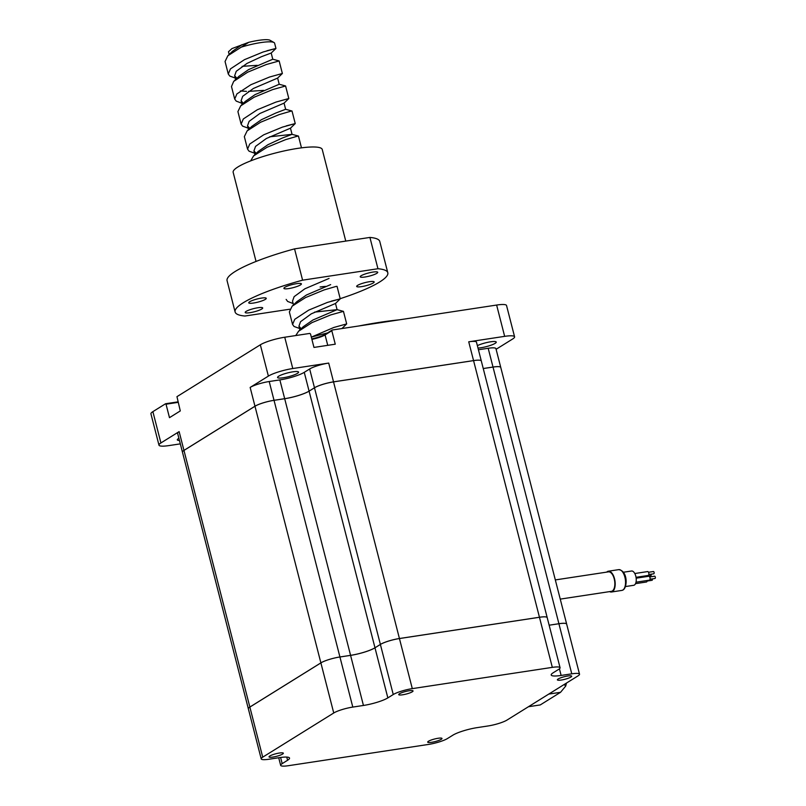 <?xml version="1.0" encoding="UTF-8"?>
<svg xmlns="http://www.w3.org/2000/svg" width="806" height="806" viewBox="0 0 806 806"><rect width="100%" height="100%" fill="white"/><g stroke="black" fill="none" stroke-linecap="round" stroke-linejoin="round"><path stroke-width="1.21" d="M438.091 738.276A7.395 1.32 165.6 0 0 427.694 742.135A7.395 1.32 165.6 0 0 431.603 742.306A7.395 1.32 165.6 0 0 442 738.457A7.395 1.32 165.6 0 0 438.091 738.276M279.43 753.026A7.395 1.32 165.6 0 0 269.033 756.884A7.395 1.32 165.6 0 0 272.942 757.066A7.395 1.32 165.6 0 0 283.349 753.207A7.395 1.32 165.6 0 0 279.43 753.026M409.126 690.752A7.395 1.32 165.6 0 0 398.728 694.611A7.395 1.32 165.6 0 0 402.637 694.792A7.395 1.32 165.6 0 0 413.035 690.933A7.395 1.32 165.6 0 0 409.126 690.752M567.787 676.002A7.395 1.32 165.6 0 0 557.379 679.861A7.395 1.32 165.6 0 0 561.298 680.032A7.395 1.32 165.6 0 0 571.696 676.184A7.395 1.32 165.6 0 0 567.787 676.002M283.309 377.752A10.841 1.934 -14.4 0 1 277.566 377.49A10.841 1.934 -14.4 0 1 292.82 371.838A10.841 1.934 -14.4 0 1 298.563 372.1A10.841 1.934 -14.4 0 1 283.309 377.752M477.374 345.653A10.841 1.934 -14.4 0 1 490.501 341.825A10.841 1.934 -14.4 0 1 496.244 342.087A10.841 1.934 -14.4 0 1 480.991 347.739A10.841 1.934 -14.4 0 1 477.988 348.051M179.446 440.459A10.841 1.934 -14.4 0 1 177.31 439.875A10.841 1.934 -14.4 0 1 178.902 438.323M358.882 325.967A119.882 21.379 -14.4 0 1 380.11 322.269A119.882 21.379 -14.4 0 1 399.323 319.831M566.658 624.086A14.619 2.609 165.6 0 0 566.658 624.066A14.619 2.609 165.6 0 0 558.911 623.713L549.148 625.204L558.911 623.743A14.619 2.609 165.6 0 1 566.658 624.096L579.524 674.179A14.619 2.609 165.6 0 0 571.776 673.826L561.127 675.448A18.719 3.335 -14.4 0 1 551.203 674.995A18.719 3.335 -14.4 0 1 553.148 672.798L558.548 669.433A14.619 2.609 165.6 0 0 560.069 667.721A14.619 2.609 165.6 0 0 552.322 667.368L412.299 688.626A14.619 2.609 165.6 0 0 393.247 694.53L387.847 697.895A18.719 3.335 -14.4 0 1 363.446 705.462L352.796 707.084A14.619 2.609 165.6 0 0 333.744 712.988L262.726 757.166A14.619 2.609 165.6 0 0 261.204 758.889A14.619 2.609 165.6 0 0 268.952 759.242L279.601 757.62A18.719 3.335 -14.4 0 1 289.525 758.073A18.719 3.335 -14.4 0 1 287.581 760.27L282.181 763.635A14.619 2.609 165.6 0 0 280.659 765.347A14.619 2.609 165.6 0 0 288.407 765.7L428.429 744.442A14.619 2.609 165.6 0 0 447.481 738.528L452.881 735.173A18.719 3.335 -14.4 0 1 477.283 727.606L487.932 725.984A14.619 2.609 165.6 0 0 506.984 720.08L578.003 675.891A14.619 2.609 165.6 0 0 579.524 674.179M500.758 367.405A14.619 2.609 -14.4 0 0 493.01 367.052L483.247 368.533L493.02 367.083A14.619 2.609 -14.4 0 1 500.758 367.435A14.619 2.609 -14.4 0 0 500.758 367.405L495.932 348.625A14.619 2.609 165.6 0 0 488.184 348.273L478.432 349.754M547.203 617.618A14.619 2.609 165.6 0 0 547.203 617.608A14.619 2.609 165.6 0 0 539.456 617.255L399.433 638.513A14.619 2.609 165.6 0 0 380.382 644.427L374.981 647.782A18.719 3.335 -14.4 0 1 350.58 655.349L339.93 656.971A14.619 2.609 165.6 0 0 320.879 662.875L249.86 707.053A14.619 2.609 165.6 0 0 248.339 708.776A14.619 2.609 165.6 0 0 248.349 708.786L182.448 452.136A14.619 2.609 -14.4 0 1 183.97 450.423L254.988 406.244A14.619 2.609 -14.4 0 1 274.03 400.33L284.689 398.718A18.719 3.335 165.6 0 0 309.081 391.152L314.491 387.787A14.619 2.609 -14.4 0 1 333.533 381.883L473.565 360.614A14.619 2.609 -14.4 0 1 481.303 360.967L547.203 617.608M180.322 443.864L168.887 445.597A18.719 3.335 -14.4 0 1 158.973 445.154A18.719 3.335 -14.4 0 1 160.918 442.947L179.134 431.613A14.619 2.609 165.6 0 0 177.622 433.326L182.438 452.116A14.619 2.609 -14.4 0 1 182.438 452.116A14.619 2.609 -14.4 0 1 183.959 450.393L254.978 406.214A14.619 2.609 -14.4 0 1 274.03 400.31L284.679 398.688A18.719 3.335 165.6 0 0 309.081 391.122L314.481 387.767A14.619 2.609 -14.4 0 1 333.533 381.853L473.555 360.594A14.619 2.609 -14.4 0 1 481.303 360.947L476.477 342.167A14.619 2.609 165.6 0 0 468.729 341.815L504.657 336.354A18.719 3.335 -14.4 0 1 514.581 336.807A18.719 3.335 -14.4 0 1 512.636 339.004L496.103 349.29M269.204 381.52A14.619 2.609 165.6 0 0 250.152 387.434L268.378 376.1A18.719 3.335 -14.4 0 1 292.78 368.533L328.707 363.073A14.619 2.609 165.6 0 0 309.655 368.977L304.255 372.342A18.719 3.335 -14.4 0 1 279.853 379.908L269.204 381.52L339.93 656.971A14.619 2.609 165.6 0 0 320.879 662.905L249.86 707.084A14.619 2.609 165.6 0 0 248.349 708.796L261.204 758.889M178.086 402.365L166.026 404.199L169.482 417.659L180.282 410.929L176.957 396.663L260.338 344.797A18.719 3.335 -14.4 0 1 284.74 337.23L309.776 333.422L310.512 333.966L313.967 347.426L335.266 344.192L331.81 330.732L325.07 334.923A12.322 2.196 -14.4 0 1 311.902 339.376M311.771 338.873A12.977 2.317 165.6 0 0 325.473 334.208L332.223 330.017L496.627 305.051A18.719 3.335 -14.4 0 1 506.541 305.504L514.581 336.807M158.973 445.154L150.934 413.851A18.719 3.335 -14.4 0 1 152.878 411.644L165.573 403.746L177.955 401.872M332.223 330.017L331.81 330.732M295.742 335.558L298.583 331.226L311.982 322.612L330.621 314.945L343.447 311.368L346.681 323.901L333.835 327.468L311.328 337.14A119.882 21.379 -14.4 0 1 327.548 332.928M560.069 667.721L547.203 617.638A14.619 2.609 165.6 0 0 539.456 617.275L399.433 638.543A14.619 2.609 165.6 0 0 380.382 644.447L374.981 647.812A18.719 3.335 -14.4 0 1 350.58 655.379L339.93 656.991L352.796 707.084M266.977 50.738L275.944 48.451L274.624 43.242A26.276 4.685 165.6 0 0 273.99 42.527A26.276 4.685 165.6 0 0 260.691 42.607A26.276 4.685 165.6 0 0 241.256 47.141L227.846 55.755L225.055 61.508L228.269 74.021L229.781 76.066L236.642 78.535M275.954 48.431L263.109 51.997L244.47 59.664L230.466 68.873L228.269 74.021M242.112 66.344L257.225 65.336M243.352 103.319L241.075 100.8L242.677 96.327L253.437 88.448L277.617 78.091L282.372 73.497L279.148 60.944L266.323 64.52L247.684 72.187L233.68 81.396L231.483 86.544L234.697 99.067L236.208 101.103L241.699 103.208M282.382 73.477L269.536 77.033L250.898 84.711L236.893 93.919L234.697 99.067M248.54 91.38L263.663 90.383M249.779 128.356L247.502 125.847L249.104 121.363L259.875 113.485L284.044 103.138L288.81 98.523L285.596 86L272.75 89.557L254.112 97.224L240.712 105.848L237.911 111.591L241.125 124.114L242.636 126.149L249.497 128.628M288.81 98.523L275.964 102.08L257.326 109.747L243.321 118.956L241.125 124.114M286.271 125.867L295.238 123.58L292.024 111.037L291.067 111.127L279.178 114.603L260.54 122.27L247.14 130.884L244.339 136.627L247.553 149.15L249.064 151.196L255.925 153.664M269.597 136.819L292.054 134.33L290.472 128.184L295.248 123.56L282.392 127.126L263.753 134.793L249.759 144.002L247.553 149.15M301.474 147.851L298.462 136.083L297.495 136.174L285.606 139.639L266.967 147.317L253.568 155.931L250.676 160.878M331.276 301.162L340.243 298.875L337.039 286.342L336.072 286.432L324.193 289.898L305.555 297.565L292.145 306.179L289.354 311.932L292.568 324.445L294.079 326.49L300.94 328.969M301.212 328.697L298.945 326.188L300.547 321.705L311.307 313.826L335.487 303.479L340.253 298.855L327.407 302.421L308.769 310.088L294.764 319.297L292.568 324.455M240.349 90.947L246.485 91.38M286.14 299.409L287.641 301.444L293.132 303.55M229.186 54.486L228.481 51.745L231.937 48.592L248.752 42.315A22.991 4.101 -14.4 0 1 258.454 40.371A22.991 4.101 -14.4 0 1 270.081 40.3L273.99 42.527M248.752 42.315L241.256 47.141M279.148 60.944L272.76 59.201L271.199 53.025L261.396 56.722L247.009 63.402L236.249 71.281L234.647 75.754L236.914 78.273M290.472 128.184L266.302 138.531L255.542 146.41L253.94 150.883L256.207 153.402M329.06 278.433L304.88 288.79L294.119 296.668L292.518 301.142L293.485 304.91M341.935 328.536L346.671 323.921M242.022 44.642L232.511 51.272L227.846 55.755M272.791 59.221L248.601 69.598L238.939 76.308L234.284 80.802M277.627 78.071L279.219 84.267L255.028 94.645L245.367 101.355L243.533 103.48M292.014 111.027L285.626 109.284L275.843 113.011L261.456 119.681L251.804 126.401L249.971 128.527M298.442 136.073L292.054 134.33L282.281 138.048L267.894 144.727L258.232 151.437L253.568 155.931M330.661 284.609L306.471 294.986L296.81 301.696L292.145 306.179M314.602 312.113L337.089 309.645L312.899 320.022L303.237 326.732L298.583 331.226M564.17 684.506L565.721 686.057L566.487 683.065M528.454 706.721L548.765 694.087L560.563 692.294L540.252 704.938L528.454 706.721M560.563 692.294L565.721 686.057M325.795 286.422A19.707 3.516 165.6 0 0 320.103 286.996M256.046 261.446L233.166 172.333A45.982 8.201 -14.4 0 1 297.867 148.354A45.982 8.201 -14.4 0 1 322.239 149.463L345.764 241.095M369.38 281.717A9.037 1.612 -14.4 0 1 374.175 281.929A9.037 1.612 -14.4 0 1 361.461 286.644A9.037 1.612 -14.4 0 1 356.675 286.422A9.037 1.612 -14.4 0 1 369.38 281.717M257.91 307.741A9.037 1.612 -14.4 0 1 262.696 307.963A9.037 1.612 -14.4 0 1 249.981 312.678A9.037 1.612 -14.4 0 1 245.195 312.456A9.037 1.612 -14.4 0 1 257.91 307.741M372.936 272.075A9.037 1.612 -14.4 0 1 377.722 272.297A9.037 1.612 -14.4 0 1 365.007 277.002A9.037 1.612 -14.4 0 1 360.222 276.78A9.037 1.612 -14.4 0 1 372.936 272.075M296.618 283.662A9.037 1.612 -14.4 0 1 301.404 283.883A9.037 1.612 -14.4 0 1 288.689 288.588A9.037 1.612 -14.4 0 1 283.903 288.377A9.037 1.612 -14.4 0 1 296.618 283.662M261.456 298.099A9.037 1.612 -14.4 0 1 266.242 298.321A9.037 1.612 -14.4 0 1 253.537 303.036A9.037 1.612 -14.4 0 1 248.742 302.814A9.037 1.612 -14.4 0 1 261.456 298.099M289.757 309.222L244.964 316.023A78.827 14.065 -14.4 0 1 235.11 311.972L227.07 280.669A78.827 14.065 -14.4 0 1 294.553 248.873L369.914 237.427A78.827 14.065 -14.4 0 1 379.777 241.468L387.807 272.771A78.827 14.065 -14.4 0 1 340.203 298.673M235.11 311.972A78.827 14.065 -14.4 0 1 302.593 280.176L377.954 268.73A78.827 14.065 -14.4 0 1 387.807 272.771M369.914 237.427L377.954 268.73M294.553 248.873L302.593 280.176M653.303 571.565A1.149 0.554 81.4 0 1 653.414 571.525A1.149 0.554 81.4 0 1 654.109 572.451A1.149 0.554 81.4 0 1 653.868 573.751A1.149 0.554 81.4 0 1 653.757 573.791A1.149 0.554 81.4 0 1 653.636 573.781M651.147 574.184A1.149 0.554 81.4 0 1 650.926 575.585A1.149 0.554 81.4 0 1 650.815 575.625A1.149 0.554 81.4 0 1 650.694 575.615M654.502 576.25A1.149 0.554 81.4 0 1 654.613 576.209A1.149 0.554 81.4 0 1 655.318 577.146A1.149 0.554 81.4 0 1 655.066 578.446A1.149 0.554 81.4 0 1 654.956 578.486A1.149 0.554 81.4 0 1 654.845 578.476M652.356 578.879A1.149 0.554 81.4 0 1 652.125 580.27A1.149 0.554 81.4 0 1 652.024 580.31A1.149 0.554 81.4 0 1 651.903 580.31M646.261 581.972A1.975 0.957 -98.6 0 0 646.462 581.992A1.975 0.957 -98.6 0 0 646.644 581.922A1.975 0.957 -98.6 0 0 647.158 580.501M649.203 580.149A1.975 0.957 -98.6 0 0 649.404 580.159A1.975 0.957 -98.6 0 0 649.586 580.088A1.975 0.957 -98.6 0 0 650.019 577.872A1.975 0.957 -98.6 0 0 648.81 576.26A1.975 0.957 -98.6 0 0 648.629 576.33M647.994 575.454A1.975 0.957 -98.6 0 0 648.195 575.464A1.975 0.957 -98.6 0 0 648.387 575.393A1.975 0.957 -98.6 0 0 648.81 573.177A1.975 0.957 -98.6 0 0 647.601 571.575A1.975 0.957 -98.6 0 0 647.42 571.645M609.638 591.614A10.508 5.098 -98.6 0 0 611.492 591.997A10.508 5.098 -98.6 0 0 612.479 591.614A10.508 5.098 -98.6 0 0 614.756 579.776A10.508 5.098 -98.6 0 0 608.328 571.212A10.508 5.098 -98.6 0 0 607.341 571.585A10.508 5.098 -98.6 0 0 606.676 572.129M625.506 586.546L633.718 585.297A7.224 3.506 -98.6 0 0 634.403 585.035A7.224 3.506 -98.6 0 0 635.964 576.895A7.224 3.506 -98.6 0 0 631.551 571.011L623.34 572.25M560.251 599.11L611.391 591.342A9.853 4.776 -98.6 0 0 612.318 590.989A9.853 4.776 -98.6 0 0 614.454 579.887A9.853 4.776 -98.6 0 0 608.429 571.857L555.324 579.927M645.808 576.723A1.975 0.957 -98.6 0 0 645.949 575.806M558.911 623.713L493.02 367.083M539.456 617.255L473.565 360.614M399.433 638.513L333.533 381.883M393.247 694.53L309.655 368.977M374.981 647.782L309.081 391.152M350.58 655.349L284.689 398.718M333.744 712.988L250.152 387.434M262.726 757.166L179.134 431.613M152.878 411.644L160.918 442.947M260.338 344.797L268.378 376.1M284.74 337.23L292.78 368.533M333.533 381.853L328.707 363.073M473.555 360.594L468.729 341.815M496.627 305.051L504.657 336.354M327.74 345.331L325.07 334.923L325.473 334.208M284.679 398.688L279.853 379.908M309.081 391.122L304.255 372.342M493.01 367.052L488.184 348.273M282.181 763.635L280.599 757.479M287.581 760.27L286.765 757.086M363.446 705.462L350.58 655.379M387.847 697.895L374.981 647.812M552.322 667.368L539.456 617.275M412.299 688.626L399.433 638.543M561.127 675.448L559.424 668.809M571.776 673.826L558.911 623.743M618.696 569.64C627.834 570.85 627.552 587.161 623.179 589.921L621.849 590.415A10.508 5.098 -98.6 0 0 622.847 590.042A10.508 5.098 -98.6 0 0 625.124 578.204A10.508 5.098 -98.6 0 0 618.696 569.64L608.328 571.212M566.658 624.066L500.758 367.435M280.659 765.347L278.715 757.751M234.647 75.754L235.614 79.522M241.075 100.8L242.042 104.568M284.055 103.108L285.646 109.304M247.502 125.847L248.47 129.615M253.94 150.883L254.908 154.651M335.498 303.449L337.089 309.645M298.945 326.188L299.913 329.946M271.189 53.055L275.944 48.451M343.447 311.368L337.059 309.625M247.14 130.884L251.804 126.401M240.712 105.848L245.367 101.355M285.576 85.98L279.188 84.247M653.757 573.791L648.84 574.537M650.815 575.625L645.898 576.371M654.956 578.486L650.049 579.232M652.024 580.31L647.107 581.055M646.462 581.992L635.531 583.645M649.404 580.159L636.015 582.194M648.195 575.464L636.045 577.308M621.849 590.415L611.492 591.997M647.601 571.575L634.785 573.519M648.81 576.26L636.166 578.184M654.613 576.209L649.696 576.955M653.414 571.525L648.498 572.27"/></g></svg>
